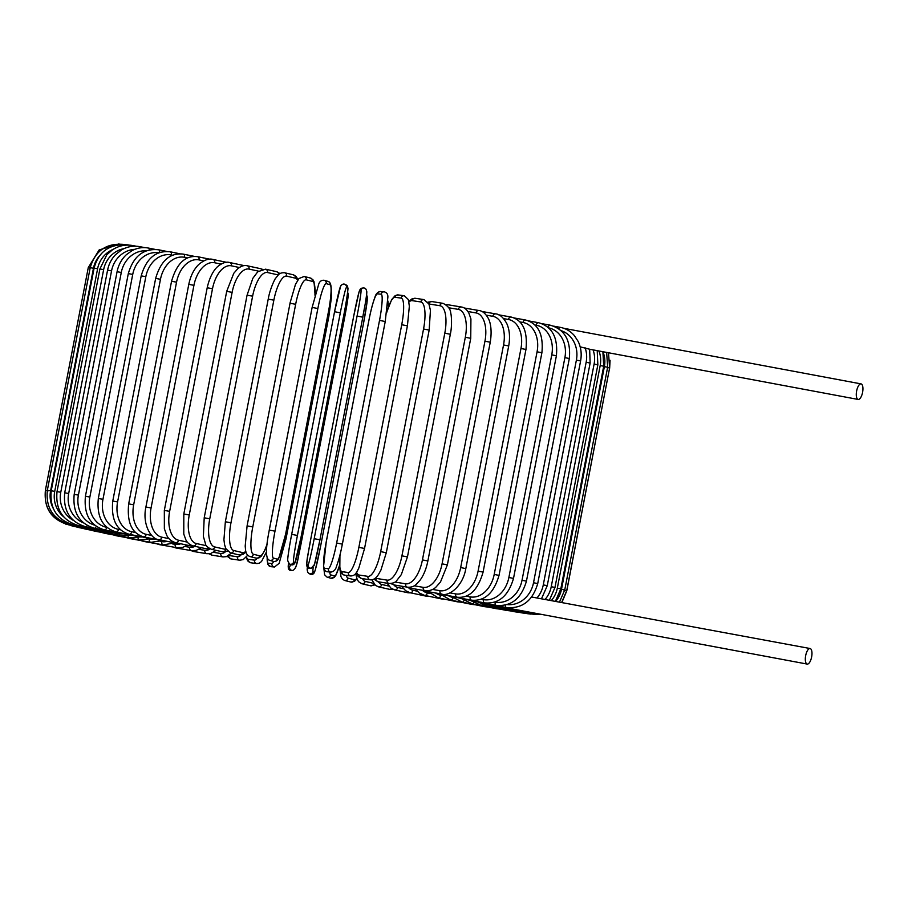 <?xml version="1.0" encoding="UTF-8"?>
<svg xmlns="http://www.w3.org/2000/svg" width="908" height="908" viewBox="0 0 908 908"><rect width="100%" height="100%" fill="white"/><g stroke="black" fill="none" stroke-linecap="round" stroke-linejoin="round"><path stroke-width="1.36" d="M580.167 346.845L589.553 349.217M861.102 383.902A7.911 3.053 100.6 0 0 861.068 383.891A7.911 3.053 100.6 0 0 856.619 391.053A7.911 3.053 100.6 0 0 858.117 399.441A7.911 3.053 100.6 0 0 858.151 399.441A7.911 3.053 100.6 0 0 862.6 392.279A7.911 3.053 100.6 0 0 861.102 383.902M531.736 597.01L536.946 597.986A26.366 24.323 -77.3 0 0 543.279 584.888L586.148 362.247A26.366 24.323 -77.3 0 0 585.127 347.775M507.799 607.758A7.911 3.053 100.6 0 0 508.559 608.235A7.911 3.053 100.6 0 0 508.594 608.246A7.911 3.053 100.6 0 0 508.639 608.246M807.155 664.066A7.911 3.053 100.6 0 0 807.201 664.077A7.911 3.053 100.6 0 0 811.639 656.915A7.911 3.053 100.6 0 0 810.14 648.539A7.911 3.053 100.6 0 0 810.106 648.528A7.911 3.053 100.6 0 0 805.657 655.69A7.911 3.053 100.6 0 0 807.155 664.066M536.946 597.986L810.106 648.528M123.897 533.836L112.74 534.222L86.169 529.25A2.928 1.135 -79.4 0 1 85.749 528.887M112.74 534.222A2.928 1.135 -79.4 0 1 112.127 533.291M91.163 530.193L94.761 531.157A2.928 1.362 -79.5 0 1 94.228 530.76M94.761 531.157L120.253 535.89A2.928 1.362 -79.5 0 1 119.413 534.574M101.401 532.383L104.908 533.337A2.928 1.578 -79.6 0 1 104.272 532.917M104.908 533.337L129.152 537.808A2.928 1.578 -79.6 0 1 128.062 536.026M113.137 534.857L116.542 535.799A2.928 1.793 -79.7 0 1 115.804 535.345M140.331 536.957A26.366 20.861 -78.1 0 0 141.943 536.957M116.542 535.799L139.344 539.965A2.928 1.793 -79.7 0 1 138.039 537.604M126.28 537.581L129.583 538.523A2.928 1.986 -79.8 0 1 128.732 538.024M149.672 539.114A26.366 19.374 -78.3 0 0 154.383 539.068M129.583 538.523L150.773 542.337A2.928 1.986 -79.8 0 1 149.321 539.227M140.74 540.532L143.929 541.474A2.928 2.168 -79.9 0 1 142.965 540.93M160.455 541.384L161.726 541.611A26.366 17.74 -78.4 0 0 167.197 541.35M143.929 541.474L163.338 544.925A2.928 2.168 -79.9 0 1 161.726 541.611M156.403 543.699L159.456 544.641A2.928 2.327 -80.1 0 1 158.378 544.04M172.327 543.858L175.176 544.357A26.366 15.981 -78.5 0 0 180.749 543.767M159.456 544.641L176.947 547.706A2.928 2.327 -80.1 0 1 175.176 544.357M173.156 547.036L176.073 547.989A2.928 2.474 -80.3 0 1 174.858 547.331M185.187 546.514L189.568 547.263A26.366 14.085 -78.6 0 0 195.027 546.321M176.073 547.989L191.509 550.634A2.928 2.474 -80.3 0 1 189.568 547.263M190.85 550.52L193.631 551.508A2.928 2.599 -80.5 0 1 192.246 550.736M198.954 549.34L204.822 550.316A26.366 12.088 -78.7 0 0 210.111 548.886M193.631 551.508L206.888 553.721A2.928 2.599 -80.5 0 1 204.822 550.316M208.908 553.812L212.018 555.163A2.928 2.713 -80.9 0 1 210.066 553.664M213.493 552.325L220.803 553.505A26.366 9.999 -78.8 0 0 225.366 551.814M212.018 555.163L223.005 556.922A2.928 2.713 -80.9 0 1 220.803 553.505M227.148 556.343L231.086 558.919A2.928 2.792 -81.5 0 1 228.771 555.492L237.397 556.774A26.366 7.843 -78.9 0 0 240.983 555.015M231.086 558.919L239.712 560.213A2.928 2.792 -81.5 0 1 237.397 556.774M246.204 557.194L247.691 560.906L250.71 562.767A2.928 2.86 -82.5 0 1 248.281 559.317L254.478 560.134A26.366 5.618 -78.9 0 0 257.123 558.261M246.477 556.888A26.366 5.618 -78.9 0 0 248.281 559.317M250.71 562.767L256.907 563.584A2.928 2.86 -82.5 0 1 254.478 560.134M267.122 557.478L267.758 564.288L270.777 566.671A2.928 2.906 -84.8 0 1 268.189 563.198L271.912 563.528A26.366 3.348 -79 0 0 273.671 561.473M267.179 557.648A26.366 3.348 -79 0 0 268.189 563.198M327.618 316.143L328.855 316.415L285.975 539.057L284.692 538.773M270.777 566.671L274.5 567.001A2.928 2.906 -84.8 0 1 271.912 563.528M288.335 567.103A26.366 1.056 -79.1 0 1 288.506 563.289L288.494 568.839L291.57 570.564A2.928 2.928 -96.9 0 1 288.335 567.103L289.561 566.955A26.366 1.056 -79.1 0 0 290.492 564.515M348.161 293.647A26.366 1.056 100.9 0 1 344.28 319.4L301.399 542.042A26.366 1.056 100.9 0 1 295.316 568.067M291.57 570.564L292.796 570.417A2.928 2.928 -96.9 0 1 289.561 566.955M292.796 570.417C297.767 568.272 298.108 555.129 301.399 542.042L300.139 541.77M301.399 542.042L344.28 319.4L343.031 319.139M313.203 567.205A26.366 1.237 100.9 0 0 313.056 571.484L314.338 572.108A26.366 1.237 100.9 0 0 320.479 546.786L363.359 324.156A26.366 1.237 100.9 0 0 367.184 297.699L366.264 297.245M314.338 572.108A2.928 2.928 116.2 0 1 310.173 574.185L314.009 573.164L315.292 569.997L320.49 546.798L363.359 324.156L366.957 302.693L367.354 297.313L366.537 295.236M307.313 570.372A26.366 1.237 -79.1 0 1 307.347 567.125L307.562 572.278L310.173 574.185M313.056 571.484A2.928 2.928 116.2 0 1 308.89 573.561M367.184 297.699A2.928 2.928 -63.8 0 0 366.537 295.248M329.729 571.995A26.366 3.53 100.8 0 0 330.705 574.855L334.496 575.967A26.366 3.53 100.8 0 0 339.535 565.298M334.496 575.967A2.928 2.906 106.3 0 1 330.818 578.226L334.473 577.182L335.835 575.343L339.547 565.423M388.386 307.04A26.366 3.53 100.8 0 0 387.875 302.16M330.705 574.855A2.928 2.906 106.3 0 1 327.028 577.125L330.818 578.226M346.289 575.377A26.366 5.8 100.7 0 0 348.139 578.158L354.392 579.747A26.366 5.8 100.7 0 0 356.799 578.464M354.392 579.747A2.928 2.86 104.2 0 1 350.863 582.051L354.336 581.472L356.957 578.884M348.139 578.158A2.928 2.86 104.2 0 1 344.609 580.473L350.863 582.051M373.835 583.628A2.928 2.792 103.2 0 1 370.464 585.762L374.981 584.934M362.564 578.646A26.366 8.013 100.7 0 0 365.198 581.381L373.642 583.367M365.198 581.381A2.928 2.792 103.2 0 1 361.793 583.719L370.464 585.762M391.813 588.736A2.928 2.701 102.7 0 1 389.521 589.337L392.835 589.269M378.454 581.824A26.366 10.17 100.6 0 0 381.78 584.491L388.885 586.091M381.78 584.491A2.928 2.701 102.7 0 1 378.488 586.852L389.521 589.337M409.417 592.572A2.928 2.599 102.3 0 1 407.885 592.754L410.847 592.89M393.856 584.888A26.366 12.258 100.5 0 0 397.749 587.465L403.447 588.702M397.749 587.465A2.928 2.599 102.3 0 1 394.571 589.848L407.885 592.754M426.783 595.841A2.928 2.463 102 0 1 425.421 596L428.508 596.204M408.645 587.828A26.366 14.244 100.4 0 0 412.981 590.279L417.203 591.176M412.981 590.279A2.928 2.463 102 0 1 409.939 592.697L425.421 596M443.229 598.894A2.928 2.315 101.9 0 1 442.014 599.042L445.204 599.303M422.776 590.654A26.366 16.128 100.3 0 0 427.362 592.901L430.063 593.469M427.362 592.901A2.928 2.315 101.9 0 1 424.479 595.353L442.014 599.042M458.608 601.709A2.928 2.156 101.7 0 1 457.519 601.845L460.833 602.163M436.237 593.389A26.366 17.876 100.2 0 0 440.777 595.33L441.924 595.569M440.777 595.33A2.928 2.156 101.7 0 1 438.065 597.816L457.519 601.845M472.796 604.263A2.928 1.975 101.6 0 1 471.831 604.41L475.259 604.762M449.085 596.068A26.366 19.499 100.1 0 0 452.683 597.441M453.081 597.782A2.928 1.975 101.6 0 1 450.606 600.063L471.831 604.41M485.689 606.555A2.928 1.771 101.5 0 1 484.838 606.714L488.368 607.1M464.056 600.426A2.928 1.771 101.5 0 1 462.002 602.083L484.838 606.714M497.175 608.564A2.928 1.566 101.4 0 1 496.449 608.723L500.058 609.143M473.806 602.628A2.928 1.566 101.4 0 1 472.171 603.843L496.449 608.723M507.186 610.267A2.928 1.339 101.3 0 1 506.562 610.437L510.251 610.88M482.273 604.467A2.928 1.339 101.3 0 1 481.024 605.341L506.562 610.437M515.619 611.651A2.928 1.112 101.2 0 1 515.097 611.833L518.865 612.287M489.401 605.942A2.928 1.112 101.2 0 1 488.515 606.567L515.097 611.833M522.418 612.718A2.928 0.874 101.1 0 1 522.009 612.911L525.846 613.377M495.166 607.077A2.928 0.874 101.1 0 1 494.565 607.509L522.009 612.911M527.548 613.445A2.928 0.624 101.1 0 1 527.23 613.66L531.135 614.137M499.514 607.861A2.928 0.624 101.1 0 1 499.139 608.167L527.23 613.66M530.942 613.831L536.026 614.591M502.408 608.292L530.737 614.058M609.563 368.251L566.762 590.915L562.029 602.14M503.826 608.36L532.485 614.126L541.679 614.432M561.814 602.106L566.74 590.609L563.743 589.996M532.463 613.524L540.714 614.251M607.577 367.547L609.62 367.967L566.74 590.609M503.713 608.099L532.463 613.853M564.753 589.928L561.507 589.258L604.376 366.628L607.634 367.286L564.753 589.928L559.657 601.698M556.014 601.017A26.366 26.128 -73.7 0 0 561.507 589.258M530.556 612.73L537.786 613.706M604.376 366.628A26.366 26.128 -73.7 0 0 602.946 351.725M502.056 607.543L530.681 613.24M560.826 588.872L557.319 588.157L600.199 365.527L603.695 366.23L560.826 588.872L555.56 600.926M551.667 600.199A26.366 25.719 -75.8 0 0 557.319 588.157M526.878 611.663A2.928 0.647 100.7 0 0 527.151 612.298L532.86 612.786M600.199 365.527A26.366 25.719 -75.8 0 0 598.962 350.976M498.867 606.68A2.928 0.647 100.7 0 0 499.071 606.975L527.151 612.298M554.981 587.453L551.235 586.704L594.104 364.063L597.85 364.823L554.981 587.453L549.567 599.813M545.424 599.03A26.366 25.118 -76.8 0 0 551.235 586.704M521.567 610.664A2.928 0.885 100.7 0 0 521.884 611.016L525.823 611.47M594.104 364.063A26.366 25.118 -76.8 0 0 593.083 349.875M494.156 605.545A2.928 0.885 100.7 0 0 494.463 605.852L521.884 611.016M487.971 604.115A2.928 1.135 100.6 0 0 488.379 604.467L484.883 603.548L494.565 607.509M541.656 598.417L547.252 585.683L543.279 584.888M586.148 362.247L590.132 363.052L589.655 349.183M537.718 583.583L533.518 582.732L576.387 360.101L580.598 360.941L537.718 583.583C532.61 600.926 522.157 608.916 506.369 607.531A2.928 1.362 100.5 0 1 505.484 605.069M507.141 604.592A26.366 23.347 -77.7 0 0 533.518 582.732M576.387 360.101A26.366 23.347 -77.7 0 0 561.03 330.614M480.355 602.424A2.928 1.362 100.5 0 0 480.865 602.798L506.369 607.531M558.76 328.798A2.928 1.362 -79.5 0 1 560.281 327.357L553.642 326.131M526.447 581.143L522.021 580.269L564.889 357.627L569.316 358.512L526.447 581.143C521.317 598.588 511.249 606.646 496.233 605.352A2.928 1.578 100.4 0 1 495.212 602.14A26.366 22.189 -78 0 0 522.021 580.269M564.889 357.627A26.366 22.189 -78 0 0 548.591 327.833M471.365 600.472A2.928 1.578 100.4 0 0 471.99 600.892L496.233 605.352M548.126 327.413A2.928 1.578 -79.6 0 1 550.135 325.166L541.906 323.657M513.508 578.407L508.877 577.488L551.758 354.858L556.388 355.777L513.508 578.407C508.378 595.954 498.73 604.115 484.6 602.889A2.928 1.793 100.3 0 1 483.374 599.632A26.366 20.861 -78.1 0 0 508.877 577.488M481.183 599.235L483.374 599.632M551.758 354.858A26.366 20.861 -78.1 0 0 536.219 325.223L534.926 324.985M461.06 598.281A2.928 1.793 100.3 0 0 461.797 598.735L484.6 602.889M536.219 325.223A2.928 1.793 -79.7 0 1 538.501 322.715L528.751 320.933M499.025 575.388L494.202 574.435L537.071 351.793L541.894 352.758L499.025 575.388C493.873 593.083 484.724 601.334 471.57 600.177A2.928 1.986 100.2 0 1 470.151 596.885A26.366 19.374 -78.3 0 0 494.202 574.435M466.179 596.17L470.151 596.885M537.071 351.793A26.366 19.374 -78.3 0 0 522.997 322.476L519.909 321.92M449.528 595.852A2.928 1.986 100.2 0 0 450.379 596.352L471.57 600.177M522.997 322.476A2.928 1.986 -79.8 0 1 525.46 319.991L514.291 317.982M483.09 572.108L478.096 571.121L520.965 348.49L525.959 349.478L483.09 572.108C477.926 589.973 469.311 598.338 457.246 597.226A2.928 2.168 100.1 0 1 455.634 593.9A26.366 17.74 -78.4 0 0 478.096 571.121M449.925 592.89L455.634 593.9M520.965 348.49A26.366 17.74 -78.4 0 0 508.48 319.491L503.645 318.629M436.85 593.208A2.928 2.168 100.1 0 0 437.826 593.764L457.246 597.226M508.48 319.491A2.928 2.168 -79.9 0 1 511.113 317.04L498.628 314.815M465.827 568.601L460.674 567.579L503.543 344.938L508.707 345.959L465.827 568.601C462.785 586.943 448.098 596.885 441.719 594.059A2.928 2.327 99.9 0 1 439.949 590.711A26.366 15.981 -78.5 0 0 460.674 567.579M432.56 589.417L439.949 590.711M503.543 344.938A26.366 15.981 -78.5 0 0 492.794 316.302L486.279 315.155M423.117 590.359A2.928 2.327 99.9 0 0 424.24 590.995L441.719 594.059M492.794 316.302A2.928 2.327 -80.1 0 1 495.575 313.873L481.887 311.478M447.383 564.867L442.071 563.834L484.951 341.192L490.252 342.237L447.383 564.867L440.471 582.039L435.885 587.181C433.082 589.848 429.495 591.029 425.137 590.711A2.928 2.474 99.7 0 1 423.196 587.34A26.366 14.085 -78.6 0 0 442.071 563.834M414.23 585.796L423.196 587.34M484.951 341.192A26.366 14.085 -78.6 0 0 476.042 312.919L467.926 311.523M408.384 587.294A2.928 2.474 99.7 0 0 409.701 588.066L425.137 590.711M476.042 312.919A2.928 2.474 -80.3 0 1 478.97 310.525L464.192 307.982M427.872 560.962L422.436 559.907L465.316 337.265L470.741 338.332L427.872 560.962C426.363 568.499 423.866 574.775 420.381 579.792L416.352 584.287C414.037 586.466 411.108 587.442 407.601 587.204A2.928 2.599 99.5 0 1 405.524 583.799A26.366 12.088 -78.7 0 0 422.436 559.907M395.059 582.051L405.524 583.799M465.316 337.265A26.366 12.088 -78.7 0 0 458.37 309.39L448.756 307.778M392.415 583.333A2.928 2.599 99.5 0 0 394.344 584.99L407.601 587.204M446.588 305.065A2.928 2.599 -80.5 0 1 448.143 304.793L446.134 304.702M458.37 309.39A2.928 2.599 -80.5 0 1 461.4 307.006L448.143 304.793M407.454 556.91L401.926 555.832L444.795 333.191L450.334 334.269L407.454 556.91L401.302 574.639L396.342 581.052C395.774 582.346 393.414 583.186 389.248 583.549A2.928 2.713 99.1 0 1 387.058 580.133A26.366 9.999 -78.8 0 0 401.926 555.832M375.299 578.158A26.366 9.999 -78.8 0 0 376.071 578.373L387.058 580.133M444.795 333.191A26.366 9.999 -78.8 0 0 439.903 305.724L428.916 303.964A26.366 9.999 -78.8 0 0 428.894 303.953A2.928 2.713 -80.9 0 1 432.038 301.592L427.895 302.171M376.071 578.373A2.928 2.713 99.1 0 0 378.273 581.79L389.248 583.549M439.903 305.724A2.928 2.713 -80.9 0 1 443.025 303.351L432.038 301.592M386.161 552.722L380.679 551.633L423.548 329.002L429.166 330.092L386.297 552.734L380.917 570.088L378.579 574.333C376.128 578.271 373.347 580.087 370.237 579.803A2.928 2.792 98.5 0 1 367.933 576.364A26.366 7.843 -78.9 0 0 380.679 551.633M356.56 572.301A26.366 7.843 -78.9 0 0 359.307 575.07L367.933 576.364M423.548 329.002A26.366 7.843 -78.9 0 0 420.779 301.944L412.153 300.65A26.366 7.843 -78.9 0 0 408.963 302.024M359.307 575.07A2.928 2.792 98.5 0 0 361.622 578.51L370.237 579.803M412.153 300.65A2.928 2.792 -81.5 0 1 415.331 298.301L412.221 298.732L408.838 301.32M420.779 301.944A2.928 2.792 -81.5 0 1 423.957 299.595L415.331 298.301M364.483 548.466L358.864 547.365L401.733 324.724L407.351 325.824M340.069 554.606A26.366 5.618 -78.9 0 0 342.1 571.699L348.297 572.517A26.366 5.618 -78.9 0 0 358.864 547.365M348.297 572.517A2.928 2.86 97.5 0 0 350.726 575.967C353.632 575.876 355.766 574.344 357.139 571.37L358.808 568.09L364.551 548.466L407.42 325.824L409.349 306.212L408.35 299.583L404.332 295.747L398.135 294.93A2.928 2.86 -82.5 0 0 394.946 297.279A26.366 5.618 -78.9 0 0 386.808 312.261M401.733 324.724A26.366 5.618 -78.9 0 0 401.143 298.096L394.946 297.279M342.1 571.699A2.928 2.86 97.5 0 0 344.529 575.15L350.726 575.967M401.143 298.096A2.928 2.86 -82.5 0 1 404.332 295.747M379.521 320.399A26.366 3.348 -79 0 0 381.156 294.203A2.928 2.906 -84.8 0 1 384.266 291.843C386.774 292.524 387.977 294.294 387.875 297.143L385.242 321.511L342.373 544.142L336.641 543.041L379.521 320.399L385.242 321.511L342.35 544.13C340.545 553.471 338.605 560.826 336.539 566.183C335.744 569.6 333.86 571.575 330.898 572.097A2.928 2.906 95.2 0 1 328.31 568.624A26.366 3.348 -79 0 0 336.641 543.041M381.156 294.203L377.422 293.874A26.366 3.348 -79 0 0 369.091 319.457L326.21 542.099A26.366 3.348 -79 0 0 324.587 568.283L328.31 568.624M324.587 568.283A2.928 2.906 95.2 0 0 327.175 571.756L330.898 572.097M327.175 571.756C324.655 571.075 323.452 569.316 323.554 566.456L326.21 542.11M377.422 293.874A2.928 2.906 -84.8 0 1 380.543 291.513C377.569 292.036 375.696 293.999 374.902 297.415C372.836 302.784 370.895 310.127 369.068 319.457L326.188 542.099M357.071 316.052A26.366 1.056 -79.1 0 0 360.953 290.299L359.727 290.447A26.366 1.056 -79.1 0 0 353.643 316.472L310.763 539.102A26.366 1.056 -79.1 0 0 306.881 564.867L308.107 564.708A2.928 2.928 83.1 0 0 311.331 568.181L314.474 564.458L319.945 539.806L314.191 538.694L357.071 316.052L362.814 317.164L319.945 539.795A26.366 1.056 100.9 0 1 313.862 565.82M308.107 564.708A26.366 1.056 -79.1 0 0 314.191 538.694M366.696 291.411A26.366 1.056 100.9 0 1 362.814 317.164L319.945 539.806M306.881 564.867A2.928 2.928 83.1 0 0 310.105 568.329L311.331 568.181M359.727 290.447A2.928 2.928 -96.9 0 1 362.247 288.097L359.103 291.809L353.632 316.472L310.763 539.114C308.47 554.289 303.59 568.283 310.105 568.329M360.953 290.299A2.928 2.928 -96.9 0 1 363.472 287.95L362.247 288.097M297.427 535.459L291.684 534.358L334.553 311.716L340.307 312.829L297.427 535.459A26.366 1.237 100.9 0 0 293.602 561.916L294.884 562.551A26.366 1.237 100.9 0 0 301.025 537.23L343.905 314.599A26.366 1.237 100.9 0 0 347.73 288.142L346.447 287.507A26.366 1.237 100.9 0 0 340.307 312.829M287.859 560.815A26.366 1.237 -79.1 0 1 291.684 534.358C288.733 549.295 287.291 561.462 287.666 560.622L289.436 564.004A2.928 2.928 -63.8 0 0 293.602 561.916M291.684 534.358L334.553 311.716A26.366 1.237 -79.1 0 1 340.704 286.406M289.436 564.004L290.719 564.628A2.928 2.928 -63.8 0 0 294.884 562.551M290.719 564.628C292.001 565.309 293.409 564.765 294.93 562.971L301.025 537.23M346.447 287.507A2.928 2.928 116.2 0 0 344.87 284.329L346.152 284.953L347.923 288.335C348.297 287.495 346.856 299.663 343.905 314.599L301.036 537.23M346.152 284.953A2.928 2.928 116.2 0 1 347.73 288.142M269.256 530.068L312.136 307.426L269.29 530.068C265.42 549.442 265.579 559.521 269.733 560.315A2.928 2.906 -73.7 0 0 273.41 558.057L277.19 559.158A26.366 3.53 100.8 0 0 285.589 534.279L328.458 311.637A26.366 3.53 100.8 0 0 330.035 284.749L326.256 283.637A26.366 3.53 100.8 0 0 317.857 308.527L274.988 531.169L269.279 530.079M274.988 531.169A26.366 3.53 100.8 0 0 273.41 558.057M326.256 283.637A2.928 2.906 106.3 0 0 324.224 280.288C321.58 280.027 319.764 281.276 318.765 284L312.136 307.426L317.857 308.527M269.733 560.315L273.512 561.428A2.928 2.906 -73.7 0 0 277.19 559.158M273.512 561.428C276.157 561.677 277.984 560.44 278.972 557.716L285.589 534.279M285.611 534.279L328.458 311.637M328.48 311.648C332.317 292.274 332.158 282.195 328.004 281.389A2.928 2.906 106.3 0 1 330.035 284.749M314.928 295.134A26.366 5.8 100.7 0 0 312.522 281.412L306.268 279.834A26.366 5.8 100.7 0 0 295.656 304.305L252.776 526.935L247.158 525.88M290.038 303.238L247.089 525.857L245.194 546.083L245.546 549.794C245.75 553.154 247.203 555.412 249.893 556.559A2.928 2.86 -75.8 0 0 253.423 554.255L259.677 555.832A26.366 5.8 100.7 0 0 267.134 543.847M252.776 526.935A26.366 5.8 100.7 0 0 253.423 554.255M306.268 279.834A2.928 2.86 104.2 0 0 304.18 276.463L298.97 278.506L295.452 284.442L289.97 303.215L295.656 304.305M249.893 556.559L256.158 558.136A2.928 2.86 -75.8 0 0 259.677 555.832M315.053 294.68L314.032 281.764L312.942 279.743L310.434 278.041A2.928 2.86 104.2 0 1 312.522 281.412M297.642 280.266A26.366 8.013 100.7 0 0 295.327 278.166L286.644 276.123A26.366 8.013 100.7 0 0 273.853 300.173L230.972 522.815L225.354 521.748L223.936 539.715L224.548 544.562L225.763 548.534L230.394 552.87A2.928 2.792 -76.8 0 0 233.799 550.543L242.481 552.575A26.366 8.013 100.7 0 0 245.841 551.315M230.972 522.815A26.366 8.013 100.7 0 0 233.799 550.543M268.359 299.141L273.853 300.173M230.394 552.87L239.065 554.913A2.928 2.792 -76.8 0 0 242.481 552.575M298.085 279.63L296.076 276.418L293.25 274.795A2.928 2.792 103.2 0 1 295.327 278.166M293.25 274.795L284.567 272.752A2.928 2.792 103.2 0 1 286.644 276.123M278.302 274.954L267.531 272.536A26.366 10.17 100.6 0 0 252.617 296.19L209.748 518.831L204.209 517.776L203.369 536.378L205.605 544.232C205.651 545.697 207.58 547.388 211.394 549.306A2.928 2.701 -77.3 0 0 214.685 546.945L225.729 549.431A26.366 10.17 100.6 0 0 226.262 549.51M209.748 518.831A26.366 10.17 100.6 0 0 214.685 546.945M204.209 517.776L247.078 295.145L252.617 296.19M211.394 549.306L222.426 551.792A2.928 2.701 -77.3 0 0 225.729 549.431M280.061 273.58L276.554 271.662A2.928 2.701 102.7 0 1 278.62 274.659M276.554 271.662L265.522 269.177A2.928 2.701 102.7 0 1 267.531 272.536M258.496 271.14L249.087 269.097A26.366 12.258 100.5 0 0 232.119 292.365L189.25 515.006L183.813 513.973L183.779 534.086L185.868 539.806C187.241 542.768 189.636 544.8 193.064 545.901A2.928 2.599 -77.7 0 0 196.242 543.506L206.491 545.742M189.25 515.006A26.366 12.258 100.5 0 0 196.242 543.506M183.813 513.973L226.694 291.343L232.119 292.365M193.064 545.901L206.377 548.795A2.928 2.599 -77.7 0 0 208.692 548.057M262.208 269.233L260.471 268.666A2.928 2.599 102.3 0 1 261.708 269.381M260.471 268.666L247.158 265.76A2.928 2.599 102.3 0 1 249.087 269.097M239.349 267.519L231.427 265.828A26.366 14.244 100.4 0 0 212.506 288.744L169.637 511.374L164.337 510.375L164.359 528.717L166.709 535.232C168.309 538.796 171.26 541.27 175.55 542.655A2.928 2.463 -78 0 0 178.581 540.237L187.366 542.11M169.637 511.374A26.366 14.244 100.4 0 0 178.581 540.237M164.337 510.375L207.206 287.745L212.506 288.744M175.55 542.655L191.032 545.969A2.928 2.463 -78 0 0 192.496 545.753M244.195 265.624L229.611 262.514A2.928 2.463 102 0 1 231.427 265.828M221.041 264.092L214.708 262.764A26.366 16.128 100.3 0 0 193.937 285.339L151.069 507.969L145.904 507.005C141.943 525.062 151.852 539.806 158.979 539.624A2.928 2.315 -78.1 0 0 161.862 537.173L169.058 538.682M151.069 507.969A26.366 16.128 100.3 0 0 161.862 537.173M145.904 507.005L188.785 284.363L193.937 285.339M158.979 539.624L176.515 543.302A2.928 2.315 -78.1 0 0 177.786 543.132M226.535 262.31L213.028 259.472A2.928 2.315 101.9 0 1 214.708 262.764M203.71 260.88L199.045 259.915A26.366 17.876 100.2 0 0 176.549 282.172L133.669 504.814L128.675 503.883C126.848 522.361 131.785 533.337 143.487 536.821A2.928 2.156 -78.3 0 0 146.199 534.335L151.738 535.482M133.669 504.814A26.366 17.876 100.2 0 0 146.199 534.335M128.675 503.883L171.555 281.242L176.549 282.172M143.487 536.821L162.941 540.85A2.928 2.156 -78.3 0 0 164.053 540.691M209.827 259.211L197.524 256.669A2.928 2.156 101.7 0 1 199.045 259.915M187.491 257.917L184.562 257.316A26.366 19.499 100.1 0 0 160.466 279.289L117.597 501.931L112.774 501.034C111.003 519.353 116.474 530.431 129.186 534.256A2.928 1.975 -78.4 0 0 131.717 531.725L135.53 532.508M117.597 501.931A26.366 19.499 100.1 0 0 131.717 531.725M112.774 501.034L155.654 278.393L160.466 279.289M129.186 534.256L150.422 538.603A2.928 1.975 -78.4 0 0 151.386 538.455M194.21 256.351L183.212 254.104A2.928 1.975 101.6 0 1 184.562 257.316M172.509 255.216L171.362 254.978A26.366 20.975 99.9 0 0 145.825 276.702L102.956 499.343L98.325 498.481C96.588 516.675 102.536 527.832 116.19 531.963A2.928 1.771 -78.5 0 0 118.517 529.398L120.56 529.807M102.956 499.343A26.366 20.975 99.9 0 0 118.517 529.398M98.325 498.481L141.194 275.839L145.825 276.702M116.19 531.963L139.037 536.594A2.928 1.771 -78.5 0 0 139.877 536.446M179.784 253.752L170.205 251.8A2.928 1.771 101.5 0 1 171.362 254.978M158.866 252.799A26.366 22.28 99.7 0 0 132.727 274.42L89.858 497.062L85.431 496.245C83.718 514.325 90.108 525.562 104.602 529.954A2.928 1.566 -78.6 0 0 106.713 527.344L106.951 527.389M89.858 497.062A26.366 22.28 99.7 0 0 106.713 527.344M85.431 496.245L128.3 273.603L132.727 274.42M104.602 529.954L128.879 534.835A2.928 1.566 -78.6 0 0 129.594 534.676M166.675 251.414L158.594 249.791A2.928 1.566 101.4 0 1 159.626 252.526M146.37 250.801A26.366 23.426 99.5 0 0 121.275 272.479L78.394 495.121L74.195 494.338C72.504 512.339 79.268 523.644 94.489 528.24A2.928 1.339 -78.7 0 0 96.203 526.334M78.394 495.121A26.366 23.426 99.5 0 0 94.682 525.164M74.195 494.338L117.075 271.708L121.275 272.479M94.489 528.24L120.026 533.337A2.928 1.339 -78.7 0 0 120.639 533.178M154.984 249.371L148.481 248.077A2.928 1.339 101.3 0 1 149.343 249.916M134.861 249.325A26.366 24.391 99.1 0 0 111.548 270.879L68.679 493.521L64.706 492.783C63.027 510.716 70.109 522.066 85.954 526.844A2.928 1.112 -78.8 0 0 87.225 525.505M68.679 493.521A26.366 24.391 99.1 0 0 83.559 522.929M64.706 492.783L107.575 270.153L111.548 270.879M85.954 526.844L112.547 532.111A2.928 1.112 -78.8 0 0 113.046 531.94M144.781 247.634L139.934 246.681A2.928 1.112 101.2 0 1 140.57 247.839M124.055 248.599A26.366 25.174 98.5 0 0 103.637 269.631L60.768 492.272L57.022 491.591C55.354 509.467 62.697 520.851 79.053 525.766A2.928 0.874 -78.9 0 0 79.927 524.835M60.768 492.272A26.366 25.174 98.5 0 0 73.389 520.42M57.022 491.591L99.903 268.95L103.637 269.631M79.053 525.766L106.497 531.169A2.928 0.874 -78.9 0 0 106.894 530.987M136.166 246.216L133.033 245.603A2.928 0.874 101.1 0 1 133.419 246.238M113.171 249.348A26.366 25.753 97.5 0 0 97.599 268.757L54.718 491.398L51.223 490.763C49.554 508.605 57.09 520.023 73.832 525.028A2.928 0.624 -78.9 0 0 74.377 524.393M54.718 491.398A26.366 25.753 97.5 0 0 63.696 516.856M51.223 490.763L94.103 268.121L97.599 268.757M73.832 525.028L101.923 530.51A2.928 0.624 -78.9 0 0 102.218 530.329M129.197 245.126L127.801 244.854A2.928 0.624 101.1 0 1 127.983 245.092M99.732 255.591A26.366 26.15 95.2 0 0 93.456 268.257L50.587 490.899L47.341 490.309C45.672 508.128 53.345 519.558 70.347 524.62L70.631 524.2M50.587 490.899A26.366 26.15 95.2 0 0 53.107 508.174M47.341 490.309L90.21 267.678L93.456 268.257M70.347 524.62L99.063 529.954M48.396 490.774L45.4 490.241C43.743 508.037 51.472 519.478 68.599 524.552L68.713 524.256M45.4 490.241L88.269 267.599L90.164 267.928M45.423 490.547C43.766 508.344 51.495 519.773 68.622 524.824L97.428 529.875M65.558 524.064L70.302 525.153M70.415 525.437L98.824 530.578M70.177 525.391L73.957 526.39A2.928 0.647 -79.3 0 1 73.741 526.072M73.957 526.39L102.037 531.713A2.928 0.647 -79.3 0 1 101.798 531.282M75.5 526.685L79.223 527.661A2.928 0.885 -79.3 0 1 78.905 527.321M79.223 527.661L106.645 532.826A2.928 0.885 -79.3 0 1 106.236 532.179M86.169 529.25L82.503 528.286M120.253 535.89L131.728 535.209M129.152 537.808L140.649 536.855M139.344 539.965L150.819 538.682M150.773 542.337L162.112 540.669M163.338 544.925L174.381 542.859M176.947 547.706L182.508 547.467L187.536 545.22M191.509 550.634L196.105 550.43L201.485 547.728M206.888 553.721L210.781 553.494L216.138 550.373M223.005 556.922L226.285 556.661L231.427 553.12M239.712 560.213L243.208 559.6L247.714 555.242M256.907 563.584L259.336 563.187L261.549 561.473L266.577 551.678M315.496 293.091L315.167 289.811M274.5 567.001L279.153 563.323L285.975 539.057L328.855 316.415L331.488 296.905L331.159 289.981M344.28 319.4L347.912 298.119L347.707 291.411M327.028 577.125L324.599 574.787L323.884 568.533M387.92 301.036L388.465 306.836M344.609 580.473L342.441 579.168L340.988 576.705L339.864 568.692M361.793 583.719L358.615 581.71L357.185 579.418L355.63 573.55M378.488 586.852L375.469 585.365L371.837 579.792M394.571 589.848L391.019 588.191L387.092 583.208M409.939 592.697L405.592 590.699L401.642 586.205M424.479 595.353L419.235 592.969L415.455 589.054M438.065 597.816L428.474 591.744M450.606 600.063L440.607 594.263M462.002 602.083L451.753 596.601M472.171 603.843L461.877 598.747M481.024 605.341L470.843 600.642M488.515 606.567L478.527 602.242M499.139 608.167L490.309 604.83M502.215 608.519L494.554 605.874M503.736 608.576L497.493 606.623M610.074 360.317L609.643 368.273M503.724 608.337L498.969 606.998M608.508 352.758L609.62 367.967M502.169 607.804L498.571 606.873M606.658 352.418L607.634 367.286M499.071 606.975L495.518 606.056M602.889 351.714L603.695 366.23M494.463 605.852L490.933 604.944M597.214 350.647L597.85 364.823M563.868 328.321L861.068 383.891M488.379 604.467L508.559 608.235M508.594 608.246L807.201 664.077M547.252 585.683L590.132 363.052M589.519 349.217L858.151 399.441M480.865 602.798L477.415 601.89M560.281 327.357C565.82 328.424 570.519 331.182 574.401 335.642L578.18 341.453C581.052 347.503 581.858 353.995 580.598 360.941M471.99 600.892L468.573 599.972M550.135 325.166C564.628 329.298 571.03 340.409 569.316 358.512M461.797 598.735L458.449 597.805M538.501 322.715C552.155 326.539 558.114 337.56 556.388 355.777M450.379 596.352L447.111 595.421M525.46 319.991C538.183 323.475 543.665 334.405 541.894 352.758M437.826 593.764L434.626 592.822M511.113 317.04C522.826 320.138 527.775 330.955 525.959 349.478M424.24 590.995L421.108 590.018M495.575 313.873C499.593 314.123 503.327 317.346 506.778 323.554C509.592 329.865 510.228 337.333 508.707 345.959M409.701 588.066L406.648 587.045M478.97 310.525C482.341 310.865 485.394 313.374 488.107 318.05C489.412 320.184 492.601 327.799 490.252 342.237M394.344 584.99L390.905 583.617M461.4 307.006C464.317 307.381 466.826 309.446 468.914 313.203L470.923 318.935L470.741 338.332M378.273 581.79L373.79 579.156M443.025 303.351C448.007 305.882 450.584 309.174 450.731 313.226C451.231 313.862 452.422 324.848 450.334 334.269M361.622 578.51L358.195 576.569L356.174 572.846M423.957 299.595L428.916 304.01L430.437 310.32L429.166 330.092M344.529 575.15L342.01 573.867L339.819 568.374L339.933 555.14M386.887 311.716L391.723 299.526L395.173 295.611L398.135 294.93M384.266 291.843L380.543 291.513M363.472 287.95C369.987 287.984 365.107 301.978 362.814 317.164M344.87 284.329C343.587 283.637 342.18 284.193 340.648 285.986L334.553 311.716M324.224 280.288L328.004 281.389M256.158 558.136L259.03 557.864L261.356 556.093L264.886 550.157L267.088 544.312M304.18 276.463L310.434 278.041M225.354 521.748L268.223 299.107C270.13 287.859 275.669 277.496 275.669 278.223L278.291 274.965C279.539 273.342 281.639 272.604 284.567 272.752M239.065 554.913L243.072 554.357L246.023 552.007M222.426 551.792L227.431 551.111M265.522 269.177L257.781 271.742L252.833 278.325L247.078 295.145M206.377 548.795L209.975 548.829M247.158 265.76C244.297 265.022 241.176 265.999 237.817 268.689L233.787 273.263L226.694 291.343M191.032 545.969L194.244 546.151M229.611 262.514C226.364 261.538 222.528 262.764 218.136 266.192C216.081 267.747 210.338 273.649 207.206 287.745M176.515 543.302L179.784 543.563M213.028 259.472C209.044 258.224 204.311 259.87 198.818 264.41C193.892 269.222 190.544 275.873 188.785 284.363M162.941 540.85L166.278 541.157M197.524 256.669C185.402 255.193 176.742 263.388 171.555 281.242M150.422 538.603L153.815 538.955M183.212 254.104C170.012 252.617 160.829 260.709 155.654 278.393M139.037 536.594L142.488 536.98M170.205 251.8C156.028 250.279 146.358 258.292 141.194 275.839M128.879 534.835L132.386 535.243M158.594 249.791C143.532 248.236 133.442 256.169 128.3 273.603M120.026 533.337L123.579 533.768M148.481 248.077C142.862 246.999 137.392 247.839 132.069 250.619L126.405 254.66C121.57 259.189 118.46 264.864 117.075 271.708M112.547 532.111L116.133 532.553M139.934 246.681C133.499 245.466 127.347 246.556 121.468 249.961L115.566 254.649C111.446 258.962 108.79 264.126 107.575 270.153M106.497 531.169L110.118 531.623M133.033 245.603C125.758 244.263 118.948 245.648 112.581 249.723L106.815 254.762L99.903 268.95M101.923 530.51L105.566 530.976M127.801 244.854C109.789 243.628 98.552 251.38 94.103 268.121M98.87 530.159L97.349 530.102M124.305 244.456C106.645 242.776 95.283 250.517 90.21 267.678M119.016 243.923L99.165 249.927L88.269 267.599M104.034 530.84L97.36 530.34L68.622 524.824M98.938 530.885L107.031 531.259M102.037 531.713L111.446 531.884M106.645 532.826L117.075 532.746"/></g></svg>
